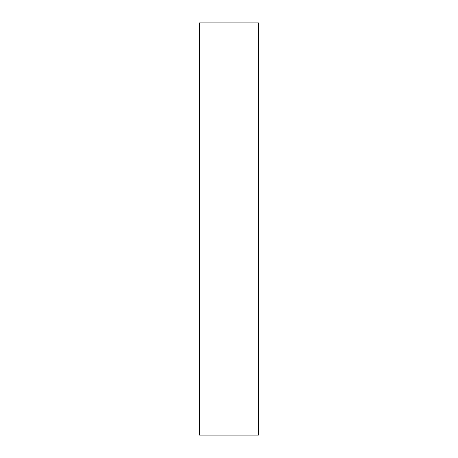 <?xml version="1.0" encoding="UTF-8"?>
<svg xmlns="http://www.w3.org/2000/svg" width="458" height="458" viewBox="0 0 458 458"><rect width="100%" height="100%" fill="white"/><g stroke="black" fill="none" stroke-linecap="round" stroke-linejoin="round"><path stroke-width="0.69" d="M199.556 22.9L199.556 435.1L258.444 435.1L258.444 22.9L199.556 22.9"/></g></svg>
